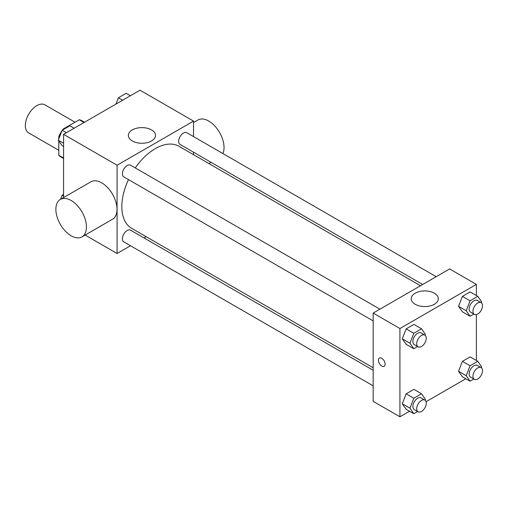 <?xml version="1.0" encoding="UTF-8"?>
<svg xmlns="http://www.w3.org/2000/svg" width="507" height="507" viewBox="0 0 507 507"><rect width="100%" height="100%" fill="white"/><g stroke="black" fill="none" stroke-linecap="round" stroke-linejoin="round"><path stroke-width="0.76" d="M75.011 122.212L44.927 104.848A16.218 9.36 120 0 0 32.429 109.189A16.218 9.36 120 0 0 25.35 125.508A16.218 9.36 120 0 0 28.709 132.935L58.793 150.3M63.705 129.361L63.172 129.051L79.263 119.76A20.933 12.086 120 0 1 81.684 120.622L84.504 122.25M63.571 157.969L58.793 155.212A20.933 12.086 120 0 0 60.751 156.872L63.571 158.501M58.793 155.212L58.793 140.921M58.793 138.918L58.793 136.63A20.933 12.086 120 0 1 61.962 130.762M63.172 129.051A20.933 12.086 120 0 0 62.399 130.115M59.522 137.048L58.793 136.63M84.042 122.517L79.263 119.76M63.571 197.572L63.571 134.336L140.014 90.202L193.528 121.097L193.528 136.598M130.508 245.749L117.085 253.5L85.132 235.052M146.174 236.706L144.02 237.948M128.493 179.617A47.354 27.34 120 0 0 121.826 206.628A47.354 27.34 120 0 0 131.63 228.308L373.171 367.759M420.525 285.745L178.984 146.289A47.354 27.34 120 0 0 135.249 167.918M193.528 152.201L193.528 154.686M117.085 253.5L117.085 165.231L193.528 121.097M436.191 276.695L186.817 132.72A6.756 3.904 120 0 0 181.607 134.532A6.756 3.904 120 0 0 178.66 141.333A6.756 3.904 120 0 0 180.061 144.425L422.68 284.497M373.171 370.249L130.553 230.172A6.756 3.904 120 0 0 125.343 231.984A6.756 3.904 120 0 0 122.396 238.784A6.756 3.904 120 0 0 123.797 241.877L373.171 385.852M373.171 320.887L123.797 176.905A6.756 3.904 -60 0 1 123.797 169.104A6.756 3.904 -60 0 1 130.553 165.206L379.927 309.181M117.085 165.231L63.571 134.336M132.34 140.971A13.556 7.827 180 0 1 128.372 135.439A13.556 7.827 180 0 1 141.928 127.612A13.556 7.827 180 0 1 155.484 135.439A13.556 7.827 180 0 1 147.119 142.67A13.556 7.827 180 0 1 132.34 140.971M60.346 199.435L90.924 181.779A21.624 12.485 60 0 1 107.585 187.571A21.624 12.485 60 0 1 117.022 209.328A21.624 12.485 60 0 1 112.541 219.227L81.969 236.883A21.624 12.485 60 0 1 60.346 224.398A21.624 12.485 60 0 1 60.346 199.435A21.624 12.485 60 0 1 77.007 205.227A21.624 12.485 60 0 1 86.444 226.984A21.624 12.485 60 0 1 81.969 236.883M222.909 153.558A21.624 12.485 -120 0 0 217.218 128.898A21.624 12.485 -120 0 0 197.945 119.988L193.528 122.542M409.561 411.24L399.928 416.798L373.171 401.354L373.171 313.079L449.614 268.944L476.371 284.395L476.371 295.511M465.819 378.754L426.064 401.709M462.422 311.824L458.556 306.329L462.422 296.38L470.141 291.918L462.422 296.38L458.556 306.329L462.422 311.824L470.065 316.241L466.206 310.747L470.065 300.79L477.79 296.329L481.65 301.823L481.295 302.749M406.158 409.276L402.298 403.781L406.158 393.825L413.883 389.37L406.158 393.825L402.298 403.781L406.158 409.276L413.801 413.687L409.941 408.192L413.801 398.242L421.526 393.781L425.386 399.275L425.031 400.194M476.371 314.568L476.371 360.483M399.928 416.798L399.928 328.53L476.371 284.395M462.422 376.79L458.556 371.295L462.422 361.345L470.141 356.884L462.422 361.345L458.556 371.295L462.422 376.79L470.065 381.207L466.206 375.712L470.065 365.756L477.79 361.301L481.65 366.795L481.295 367.714M406.158 344.31L402.298 338.815L406.158 328.859L413.883 324.404L406.158 328.859L402.298 338.815L406.158 344.31L413.801 348.721L409.941 343.226L413.801 333.276L421.526 328.815L425.386 334.309L425.031 335.228M399.928 328.53L373.171 313.079M415.189 304.27A13.556 7.827 180 0 1 411.215 298.737A13.556 7.827 180 0 1 424.771 290.91A13.556 7.827 180 0 1 438.327 298.737A13.556 7.827 180 0 1 429.961 305.968A13.556 7.827 180 0 1 415.189 304.27M385.111 364.108A4.728 2.731 60 0 1 384.129 366.276A4.728 2.731 60 0 1 379.401 363.544A4.728 2.731 60 0 1 379.401 358.081A4.728 2.731 60 0 1 383.045 359.349A4.728 2.731 60 0 1 385.111 364.108M384.129 366.276A4.728 2.731 60 0 1 379.401 363.544A4.728 2.731 60 0 1 379.401 358.081M417.597 346.528L413.801 348.721M424.866 335.121L421.044 332.915A6.756 3.904 120 0 0 415.835 334.728A6.756 3.904 120 0 0 412.888 341.528A6.756 3.904 120 0 0 414.282 344.621L418.104 346.826A6.756 3.904 120 0 0 424.866 342.922A6.756 3.904 120 0 0 424.866 335.121A6.756 3.904 120 0 0 419.657 336.933A6.756 3.904 120 0 0 416.71 343.733A6.756 3.904 120 0 0 418.104 346.826M409.941 343.226L402.298 338.815M413.801 333.276L406.158 328.859M421.526 328.815L413.883 324.404M473.861 314.048L470.065 316.241M481.124 302.641L477.302 300.436A6.756 3.904 120 0 0 472.099 302.242A6.756 3.904 120 0 0 469.146 309.042A6.756 3.904 120 0 0 470.547 312.135L474.368 314.34A6.756 3.904 120 0 0 481.124 310.442A6.756 3.904 120 0 0 481.124 302.641A6.756 3.904 120 0 0 475.921 304.447A6.756 3.904 120 0 0 472.968 311.247A6.756 3.904 120 0 0 474.368 314.34M466.206 310.747L458.556 306.329M470.065 300.79L462.422 296.38M477.79 296.329L470.141 291.918M417.597 411.5L413.801 413.687M424.866 400.093L421.044 397.881A6.756 3.904 120 0 0 415.835 399.693A6.756 3.904 120 0 0 412.888 406.494A6.756 3.904 120 0 0 414.282 409.586L418.104 411.792A6.756 3.904 120 0 0 424.866 407.894A6.756 3.904 120 0 0 424.866 400.093A6.756 3.904 120 0 0 419.657 401.899A6.756 3.904 120 0 0 416.71 408.699A6.756 3.904 120 0 0 418.104 411.792M409.941 408.192L402.298 403.781M413.801 398.242L406.158 393.825M421.526 393.781L413.883 389.37M473.861 379.014L470.065 381.207M481.124 367.607L477.302 365.401A6.756 3.904 120 0 0 472.099 367.214A6.756 3.904 120 0 0 469.146 374.008A6.756 3.904 120 0 0 470.547 377.107L474.368 379.312A6.756 3.904 120 0 0 481.124 375.408A6.756 3.904 120 0 0 481.124 367.607A6.756 3.904 120 0 0 475.921 369.419A6.756 3.904 120 0 0 472.968 376.219A6.756 3.904 120 0 0 474.368 379.312M466.206 375.712L458.556 371.295M470.065 365.756L462.422 361.345M477.79 361.301L470.141 356.884M63.571 146.517L62.158 145.699L58.292 140.205L62.158 130.255L69.877 125.793L74.123 128.246M63.571 143.253L58.292 140.205M66.398 132.701L62.158 130.255M115.97 104.081L118.423 97.769L126.142 93.313L130.388 95.76M122.662 100.221L118.423 97.769M60.574 199.302L62.158 195.22L63.571 194.403M63.571 196.038L62.158 195.22M208.928 163.577L211.083 162.335"/></g></svg>
